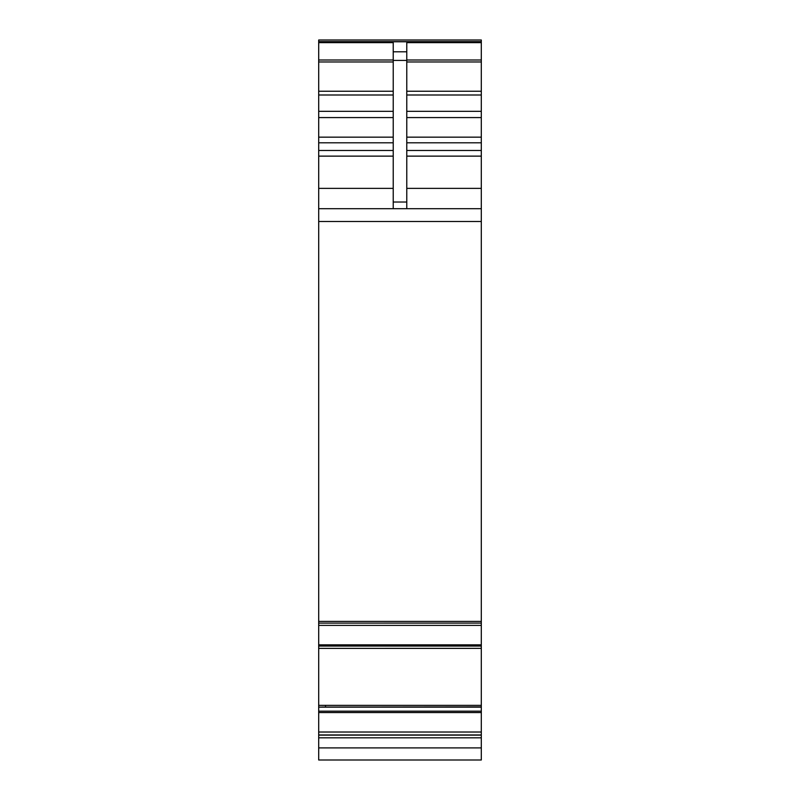 <?xml version="1.0" encoding="UTF-8"?>
<svg xmlns="http://www.w3.org/2000/svg" width="800" height="800" viewBox="0 0 800 800"><rect width="100%" height="100%" fill="white"/><g stroke="black" fill="none" stroke-linecap="round" stroke-linejoin="round"><path stroke-width="1.2" d="M318.7 760L481.3 760L481.3 737.82L318.7 737.82L318.7 760M318.7 737.82L318.7 735.13L481.3 735.13L481.3 737.82M481.3 735.13L481.3 621.39L318.7 621.39L318.7 623.1L481.3 623.09L318.7 623.1L318.7 732.02L481.3 732.02M318.7 735.13L318.7 732.02M318.7 707.15L481.3 707.1M321.8 707.06L481.3 706.9L321.8 707.06M481.3 705.37L325.56 705.37L325.49 706.9M481.3 648.37L321.05 648.38M318.7 621.39L318.7 208.7L481.3 208.7L481.3 621.39M481.3 208.7L481.3 40L318.7 40L318.7 60L393.22 60M393.22 208.7L393.22 42.64L318.7 42.64M393.22 51.8L406.78 51.8L406.78 42.64L481.3 42.64M318.7 40L481.3 40M318.7 208.7L318.7 60M406.78 51.8L406.78 208.7M318.7 747.9L481.3 747.9M318.7 734.95L481.3 734.95M318.7 712.55L481.3 712.55M318.7 711.18L481.3 711.18M320.99 707.15L481.3 707.15M321.05 707.1L318.7 707.1M325.56 705.37L318.7 705.37M321.02 648.38L318.7 648.38M318.7 646.05L481.3 646.05M318.7 644.85L481.3 644.85M318.7 625.38L481.3 625.38M318.7 221.51L481.3 221.51M406.78 188.38L481.3 188.38M406.78 156.13L481.3 156.13M406.78 150.48L481.3 150.48M406.78 142.8L481.3 142.8M406.78 137.16L481.3 137.16M406.78 117.58L481.3 117.58M406.78 111.32L481.3 111.32M406.78 95L481.3 95M406.78 91.25L481.3 91.25M406.78 61.97L481.3 61.97M406.78 60L481.3 60M318.7 41.77L481.3 41.77M318.7 61.97L393.22 61.97M318.7 91.25L393.22 91.25M318.7 95L393.22 95M318.7 111.32L393.22 111.32M318.7 117.58L393.22 117.58M318.7 137.16L393.22 137.16M318.7 142.8L393.22 142.8M318.7 150.48L393.22 150.48M318.7 156.13L393.22 156.13M318.7 188.38L393.22 188.38M393.22 202.02L406.78 202.02M393.22 60.42L406.78 60.42M318.7 41.63L481.3 41.63"/></g></svg>

